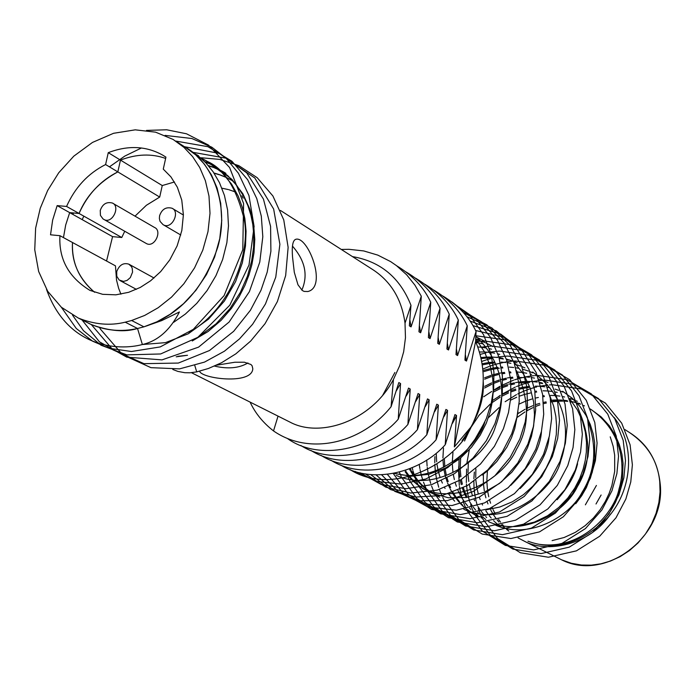 <?xml version="1.0" encoding="UTF-8"?>
<svg xmlns="http://www.w3.org/2000/svg" width="695" height="695" viewBox="0 0 695 695"><rect width="100%" height="100%" fill="white"/><g stroke="black" fill="none" stroke-linecap="round" stroke-linejoin="round"><path stroke-width="1.04" d="M610.566 514.039C588.874 546.27 545.731 553.116 524.369 541.197L518.07 537.895M508.749 531.032L506.907 529.321M503.354 525.585L502.476 524.56M500.53 522.119L498.576 519.391M495.17 513.787L493.155 509.73M492.746 508.818L492.173 507.454M490.583 503.197L489.706 500.4M488.759 496.786L487.864 492.303M487.43 489.315L486.891 482.035M486.865 480.315L487.412 470.941M517.289 417.33L524.968 411.927M527.079 410.667L532.917 407.652M535.793 406.393L539.963 404.829M543.629 403.682L546.374 402.97M550.9 402.049L552.29 401.832M553.281 401.693L557.781 401.241M558.702 401.189L562.907 401.111M564.331 401.145L567.268 401.31M575.417 402.501L576.225 402.674M577.015 402.857L579.882 403.621M221.913 188.197L228.308 189.553M229.055 189.752L235.64 192.072M241.869 195.712L243.076 198.179M177.824 356.309L187.52 355.275L176.183 356.813M232.538 180.77L226.718 177.694M226.023 177.373L220.306 175.071M219.646 174.845L214.095 173.211M224.833 172.655L223.043 171.63M222.591 171.387L218.404 169.285M217.891 169.05L213.469 167.226M212.931 167.035L208.265 165.514M199.239 336.345L216.145 323.757L229.976 308.606L240.357 292.352L247.437 276.21L251.651 261.025L253.579 247.246L253.797 235.058L252.789 224.459L250.912 215.163L247.88 205.607L243.302 195.608L236.76 185.478L227.856 175.739L214.373 166.062M213.886 165.801L209.647 163.681M209.134 163.447L204.651 161.622M189.014 332.488C230.731 309.223 251.077 252.068 244.119 219.194C236.482 188.137 224.242 168.894 207.397 161.457L205.529 160.389M205.034 160.119L200.751 157.991M198.483 155.732L196.598 154.655M143.926 326.824L156.905 321.811L170.31 314.175L183.549 303.68L195.868 290.371L206.467 274.603L214.607 257.063L219.759 238.672L221.748 220.463L220.715 203.357L217.092 188.05L211.445 174.94L204.417 164.176L195.782 154.959L184.983 147.062C211.289 160.884 230.141 204.122 217.77 247.203C203.496 289.276 178.884 315.817 143.926 326.824L161.744 320.586L179.423 311.959C170.032 330.229 157.687 341.08 142.379 344.52C118.689 350.949 67.389 348.117 46.53 289.398M146.523 130.408L166.696 129.783L186.503 133.787L208.5 145.099L229.611 167.538L243.589 203.522L242.781 249.766L224.129 295.566L193.34 329.326L160.198 346.927L131.442 351.514L109.185 348.299L92.505 341.141L76.285 328.492L61.334 307.225M165.071 135.395L191.829 138.505L211.827 147.201L226.092 158.217L238.428 173.255L248.949 195.556L254.101 226.518L249.001 265.021L229.802 305.192L197.84 337.327L160.649 353.964L126.838 354.876L101.018 345.224L83.478 330.707L72.515 315.13M72.845 214.399L73.514 212.965M109.428 166.852L124.848 156.062L141.424 147.992M175.739 141.068L207.909 146.68L231.948 161.257L247.672 179.736L256.776 198.579L261.311 216.206L262.814 236.691L259.774 262.102L249.392 291.639L229.089 322.054L198.579 347.126L161.987 359.888L126.803 357.161L99.42 341.81L82.001 319.9M82.184 219.629L83.834 216.154M184.401 146.688L219.307 153.447L246.647 172.794L263.431 199.048L270.581 226.405L270.902 251.225L267.193 272.145L260.972 290.302L250.4 310.291L233.659 331.333L209.473 350.532L178.328 363.068L143.961 363.659L112.938 349.854L91.288 324.522M192.567 152.257L225.71 158.121L254.813 177.998L273.648 209.03L279.885 244.284L275.767 277.105L265.464 303.958L252.615 324.252L239.497 338.899L224.398 351.218L204.504 362.104L179.579 368.871L150.963 367.664L122.572 354.737L100.427 329.117M100.419 329.1L100.054 328.44M99.906 328.153L99.663 327.692M200.577 157.835L201.785 157.808M201.802 157.808L219.846 159.416L238.802 165.653L257.176 177.685L272.909 195.99L283.76 219.898L288.13 247.368L285.671 275.524L277.366 301.595L265.038 323.696L250.66 341.071L235.805 353.868L221.54 362.738L208.422 368.489L196.702 371.886L190.004 372.798L184.809 372.702L177.859 371.399L172.812 369.471M199.613 371.191C201.194 378.54 252.007 385.265 252.806 368.724L252.094 365.752L250.93 364.493L244.414 362.217L234.91 362.234L216.466 365.214M247.924 362.955C239.202 368.185 228.056 369.227 214.486 366.091M292.499 246.143C305.122 260.634 308.241 275.298 301.847 290.128M292.578 257.376L294.306 272.336L297.981 284.802L302.316 290.493L304.097 291.413L307.868 291.526C327.988 286.766 307.355 234.519 295.445 239.428C292.656 240.809 291.7 246.794 292.578 257.376M231.921 180.431L226.648 177.616M225.945 177.277L220.185 174.914M219.516 174.68L213.956 173.003M225.927 173.342L223.416 171.908M222.965 171.665L213.808 167.565M213.269 167.373L208.578 165.879M192.246 340.976L208.048 331.558L221.097 320.343L231.4 308.441L239.21 296.626L244.935 285.384L248.966 274.977L251.894 264.595L253.996 252.754L254.787 239.428L253.666 224.798L249.922 209.308L242.85 193.766L231.913 179.388L214.781 166.366M214.286 166.105L210.029 164.011M209.508 163.785L205.008 161.978M88.595 323.271L91.662 324.73C109.584 331.176 124.865 332.427 137.532 328.492C121.373 332.071 105.822 330.69 90.88 324.339C107.021 330.794 122.572 332.175 137.532 328.492L143.935 326.841L137.532 328.492L142.379 344.52L165.427 342.652L188.284 333.782L208.509 319.135L224.45 300.961L235.588 281.623L242.312 262.927L245.483 245.978L246.065 231.209L244.875 218.656L242.425 207.675L238.211 196.129L231.574 184.14L221.818 172.412L205.981 160.727M205.485 160.458L201.176 158.356M198.501 155.741L197.041 154.994M173.611 322.332L185.374 314.044L196.737 303.402L207.127 290.51L215.936 275.689L222.643 259.496L226.874 242.633L228.49 225.875L227.586 209.942L224.433 195.408L219.472 182.646L213.165 171.839L205.972 162.977L198.284 155.949L190.439 150.563M91.662 324.73L85.52 321.655M106.561 261.007L112.573 236.639L69.682 212.627L65.686 225.006L63.462 237.603L65.695 224.98L69.682 212.627L79.048 213.461L69.682 212.627L57.155 205.616L66.564 206.441C75.103 187.346 88.109 173.385 105.597 164.55L108.264 152.665C128.115 145.09 146.306 145.941 162.839 155.202L165.931 157.113L163.273 169.128L170.935 176.895L177.364 187.259L181.76 200.09L183.384 214.833L181.829 230.497L177.129 245.891L169.806 259.861L160.675 271.606L150.65 280.754L140.312 287.426L128.679 292.3L115.883 294.828L102.651 294.315L89.968 290.397C68.666 277.331 58.658 259.096 59.944 235.692L50.526 234.806L52.646 220.089L57.155 205.616M112.573 236.639L121.773 237.499L79.048 213.461C87.518 194.504 100.445 180.648 117.829 171.9C99.281 181.908 86.354 195.755 79.048 213.461L66.564 206.441M121.773 237.499L124.735 231.27M135.012 216.154L146.376 205.286L159.702 197.067L117.829 171.9L120.47 160.102L117.829 171.9L105.597 164.55M159.702 197.067L162.248 185.548L120.47 160.102C136.472 153.977 151.527 153.421 165.636 158.443C151.527 153.421 136.472 153.977 120.47 160.102L108.264 152.665M162.248 185.548L174.497 181.977M120.93 294.185L118.61 288.251L116.534 280.094L115.457 265.846L72.497 242.512C71.637 262.588 79.004 279.173 94.59 292.274C78.7 278.46 71.333 261.876 72.497 242.512L59.944 235.692M483.233 381.885C484.484 399.946 477.422 419.537 462.027 440.673M393.952 473.425L411.162 476.223L428.867 474.277L445.53 468.039L459.951 458.596L471.531 447.241L480.202 435.166L486.248 423.264L490.114 412.074L492.303 401.814L493.285 390.903L492.738 378.723L490.045 365.553L484.554 351.965L475.719 338.925M484.815 422.23C476.527 448.483 436.034 484.954 394.638 473.286M396.263 475.406C439.214 494.649 487.412 455.633 495.431 426.53C504.448 402.579 508.21 367.655 475.858 336.163M482.208 475.05L487.525 470.836L496.699 461.671L506.881 447.154L511.529 437.642L514.743 428.607L517.975 411.9M484.563 341.245L482.182 339.898M481.4 339.49L477.647 337.683M476.822 337.318L475.823 336.901M422.682 488.655C459.725 505.725 504.527 476.918 516.246 449.708C529.79 427.043 529.877 400.702 516.515 370.678M492.825 346.544L490.488 345.224M489.723 344.816L486.022 343.026M485.206 342.67L481.288 341.132M480.427 340.837L476.275 339.577M475.719 338.899L479.811 340.203M406.036 471.618L408.816 475.406M409.424 476.162L412.37 479.515M413.012 480.184L416.105 483.138M416.783 483.729L420.006 486.326M420.71 486.839L424.054 489.098M424.775 489.549L431.256 492.955L448.301 497.75L466.51 497.49L484.059 492.373L499.462 483.451L511.868 472.174L521.111 459.934L527.47 447.78L531.458 436.356L533.63 425.887L534.49 414.637L533.63 402.04L530.328 388.444L523.856 374.588L513.692 361.626M476.032 342.435L477.978 342.765M478.916 342.948L483.216 343.956M429.762 492.208L424.002 489.228M423.272 488.793L419.893 486.578M419.189 486.074L415.931 483.529M415.254 482.955L412.135 480.054M411.483 479.394L408.504 476.11M407.887 475.363L405.072 471.644M410.285 468.569L411.145 470.228M411.657 471.175L414.211 475.371M414.776 476.214L417.53 479.924M418.129 480.671L421.048 483.955M421.683 484.615L424.741 487.525M425.41 488.099L428.598 490.653M429.293 491.165L432.594 493.389M433.306 493.832L439.727 497.203M510.764 485.353C530.302 466.093 540.545 448.058 541.466 431.248M477.856 346.944L480.897 347.196M481.878 347.309L486.361 348.004M489.462 348.673L491.53 349.203M438.25 496.465L432.542 493.511M431.821 493.085L428.485 490.905M427.79 490.409L424.576 487.907M423.907 487.334L420.814 484.484M420.171 483.842L417.217 480.61M416.609 479.88L413.829 476.231M413.256 475.415L410.658 471.288M410.137 470.359L409.364 468.934M486.291 358.064L481.235 358.594M520.129 488.55C538.043 470.48 547.669 453.522 549.015 437.676M479.533 351.983L483.546 351.974M484.571 352.009L489.263 352.365M490.627 352.53L494.649 353.182M497.95 353.911L499.731 354.381M481.001 357.56L485.909 357.117M494.623 363.033L489.419 363.546M488.272 363.711L482.678 364.797M508.384 360.149L506.525 359.68M503.336 359.011L499.305 358.394M492.329 357.908L487.377 357.995M486.986 357.074L491.895 357.056M492.903 357.091L497.516 357.465M499.106 357.673L502.824 358.299M506.334 359.089L507.828 359.489M508.679 359.732L512.571 361.018M513.605 361.4L517.054 362.842M549.858 395.837L553.689 406.236L555.826 416.331L556.582 425.835L556.287 434.575L553.35 450.438L550.414 458.978L546.166 467.97L540.371 477.178L532.839 486.239L523.483 494.649L512.363 501.79L499.792 507.029L486.3 509.782M482.408 363.676L487.951 362.686M489.089 362.538L494.241 362.104M499.314 368.22L497.742 368.411M496.612 368.567L491.113 369.584M489.905 369.87L483.928 371.59M464.512 509.626C508.054 528.886 554.723 488.42 560.804 460.585C568.797 438.415 570.708 398.947 532.587 372.025M501.13 362.121L505.665 362.503M507.463 362.747L510.895 363.346M514.604 364.206L515.829 364.536M516.663 364.779L520.503 366.057M521.789 366.543L524.925 367.863M483.746 370.348L489.645 368.75M490.844 368.489L496.291 367.559M497.403 367.42L497.941 367.368M504.839 373.363L502.172 373.78M498.254 374.588L492.399 376.221M491.096 376.655L484.65 379.209M436.252 453.548L436.651 461.732M436.938 464.078L438.006 469.985M438.31 471.297L439.978 477.005M441.421 480.87L442.376 483.095M444.678 487.708L445.095 488.455M448.631 493.971L451.29 497.42M453.001 499.392L454.669 501.173M502.85 367.933L501.408 368.029M501.243 367.09L502.468 367.03M509.244 367.082L513.718 367.49M515.725 367.768L518.861 368.333M522.77 369.262L523.726 369.523M524.551 369.766L528.33 371.034M529.877 371.625L532.691 372.824M484.563 377.802L490.922 375.413M492.208 375.005L497.994 373.493M499.175 373.241L504.518 372.381M512.962 378.106L510.547 378.462M506.49 379.262L502.624 380.243M499.479 381.216L493.172 383.631M491.756 384.274L484.615 388.019M456.502 415.871L452.419 423.359M445.799 443.167L445.669 443.818M444.322 458.891L444.826 466.788M445.017 468.3L446.233 474.815M447.085 478.073L448.214 481.652M449.743 485.631L450.612 487.603M453.018 492.321L453.331 492.851M453.826 493.711L456.294 497.507M456.867 498.315L459.464 501.651M461.324 503.771L462.809 505.334M466.944 509.148L469.959 511.503M472.696 513.397L473.729 514.048M557.138 499.722C568.145 487.23 574.956 475.25 577.571 463.782M510.973 372.789L509.765 372.859M509.6 371.938L510.59 371.894M517.254 371.981L521.658 372.407M523.865 372.729L526.723 373.258M530.824 374.249L531.519 374.449M479.133 516.967L473.677 514.152M473 513.753L469.863 511.728M469.203 511.268L466.171 508.957M465.537 508.427L462.609 505.804M462.001 505.213L459.195 502.259M458.613 501.59L455.955 498.272M455.407 497.524L452.905 493.789M452.393 492.946L450.099 488.741M449.63 487.786L447.58 483.025M447.172 481.948L445.434 476.492M445.104 475.25L443.81 468.899M443.592 467.431L442.95 459.777M442.915 457.962L443.488 448.032M484.693 386.359L491.686 382.858M493.076 382.267L499.297 380M500.556 379.618L506.229 378.184M507.385 377.95L512.632 377.142M526.897 382.32L522.041 382.676M520.972 382.797L518.809 383.101M514.621 383.875L511.034 384.752M507.741 385.734L502.633 387.593M500.192 388.627L493.25 392.154M452.958 452.358L452.297 462.305M452.323 464.13L452.897 471.766M453.296 474.433L454.356 479.559M455.277 482.955L456.354 486.231M457.97 490.322L458.752 492.051M459.204 492.998L461.454 497.194M461.958 498.037L464.399 501.755M465.103 502.737L467.544 505.83M469.551 508.088L470.863 509.452M474.946 513.197L477.925 515.525M480.888 517.549L481.652 518.027M488.376 521.597C523.239 537.748 565.582 512.102 577.354 486.622C590.307 465.363 591.219 440.917 580.082 413.29M524.638 377.567L519.999 377.541M518.983 377.576L518.018 377.628M517.853 376.733L518.609 376.707M525.159 376.829L529.494 377.263M531.91 377.628L534.49 378.123M538.781 379.183L539.216 379.314M540.015 379.557L543.699 380.799M545.723 381.598L547.947 382.563M569.857 399.086L577.397 409.859L582.453 421.083L585.355 432.099L586.51 442.489L586.337 452.002L585.216 460.55L583.14 469.134L579.76 478.403L574.748 488.159L567.815 498.037L558.754 507.489L547.53 515.786L534.403 522.093L519.99 525.611M481.192 398.73L481.791 398.244M483.711 396.758L491.739 391.441M493.294 390.564L500.105 387.263M501.469 386.698L507.559 384.552M508.792 384.187L514.352 382.832M515.49 382.606L520.651 381.85M528.878 387.436L523.769 388.227M522.64 388.453L519.33 389.226M515.899 390.208L511.103 391.884M508.505 392.953L501.729 396.298M500.183 397.175L492.182 402.561M490.27 404.082L478.673 415.662M474.12 421.778L472.557 424.185M468.63 431.204L467.857 432.803M460.655 458.014L460.186 467.518M460.246 469.594L460.889 476.657M461.341 479.472L462.384 484.241M463.383 487.751L464.399 490.748M464.799 491.799L466.797 496.447M469.976 502.303L472.409 505.96M473.243 507.098L475.519 509.948M477.674 512.354L478.803 513.509M482.851 517.193L485.796 519.486M488.985 521.65L489.471 521.954M575.747 503.727L581.741 495.648L586.38 487.56L592.244 472.261L594.772 458.318L594.625 442.411L593.096 433.619L590.281 424.48L585.955 415.271L579.934 406.358L572.141 398.192L562.655 391.285M547.347 384.726L546.809 384.578M542.656 383.588L540.041 383.11M521.702 381.746L526.523 381.459M527.514 381.442L532.04 381.555M533.004 381.616L537.244 382.059M539.85 382.476L542.161 382.928M588.3 421.908C597.24 447.841 595.198 471.262 582.175 492.173C569.631 516.958 528.322 540.406 494.788 524.812M465.85 496.612L463.8 492.051M463.391 491.018L462.401 488.255M461.306 484.641L460.238 480.149M459.708 477.23L458.935 470.063M458.848 468.369L459.082 459.291M475.797 416.791L476.918 415.375M492.486 400.546L500.252 395.577M502.155 394.543L508.41 391.624M511.129 390.564L515.707 389.052M519.261 388.097L522.371 387.428M523.491 387.219L528.556 386.507M536.688 392.023L535.011 392.223M530.554 392.97L525.142 394.282M523.943 394.638L519.452 396.15M516.706 397.245L510.556 400.164M499.027 407.661L488.368 417.704M468.3 463.522L467.996 472.617M468.091 474.876L468.786 481.461M469.299 484.424L470.324 488.846M470.645 490.018L472.348 495.196M474.138 499.497L474.746 500.774M477.908 506.507L480.315 510.095M481.279 511.398L483.407 514.022M485.701 516.559L486.656 517.523M585.381 504.831L596.414 485.449M534.707 387.002L534.186 387.019M535.306 386.151L539.754 386.281M540.936 386.368L544.889 386.802M547.677 387.263L549.736 387.68M555.105 389.104L558.684 390.338M561.178 391.337L562.82 392.067M466.962 462.566L469.316 449.752M544.394 396.558L542.943 396.723M538.373 397.453L535.584 398.044M531.875 399.026L526.089 400.989M524.795 401.502L519.009 404.151M475.884 468.908L475.728 477.621M475.867 480.054L476.596 486.196M476.831 487.534L478.16 493.38M479.315 497.125L480.202 499.583M482.078 503.979L482.591 505.039M485.744 510.669L488.125 514.187M489.219 515.638L491.191 518.036M493.632 520.703L494.406 521.485M494.988 522.049L497.768 524.551M498.758 525.368L501.251 527.27M596.006 503.988L601.114 495.005M535.897 391.163L536.366 391.111M543.004 390.798L547.391 390.955M548.755 391.059L552.438 391.493M555.418 391.997L557.216 392.371M552.004 401.041L550.779 401.171M546.079 401.875L543.542 402.396M539.711 403.369L535.81 404.594M532.77 405.715L526.471 408.556M525.046 409.303L517.784 413.725M483.399 474.164L483.373 482.539M483.477 484.12L484.319 490.844M484.954 494.076L485.918 497.846M487.143 501.703L487.968 503.91M489.932 508.401L490.349 509.253M490.792 510.121L492.99 513.996M493.476 514.769L495.848 518.227M497.073 519.825L498.88 522.006M501.469 524.795L502.068 525.394M502.641 525.95L505.395 528.417M506.586 529.39L508.836 531.093M543.221 395.75L544.072 395.672M550.605 395.403L554.923 395.568M556.486 395.707L559.892 396.124M563.054 396.671L564.601 397.001M569.831 398.426L573.314 399.642M576.251 400.85L577.337 401.345M610.227 436.842L613.138 446.207L614.675 455.19L614.693 471.349L611.869 485.649L609.159 493.38L605.302 501.495L600.115 509.8L593.434 517.984L585.173 525.655L575.364 532.335L564.21 537.478L552.099 540.614M550.449 400.285L551.682 400.172M552.664 400.094L557.182 399.938M558.111 399.946L562.359 400.138M564.114 400.294L567.259 400.702M570.595 401.302L571.898 401.588M572.689 401.771L576.311 402.761M577.058 403.004L580.49 404.203M583.644 405.515L584.469 405.897M590.064 408.851C624.788 432.273 624.97 469.429 619.071 488.82C614.728 511.789 582.888 550.214 539.789 544.376M527.939 541.188C551.161 549.788 574.018 545.262 596.51 527.609L604.407 519.495L610.644 511.007L615.362 502.537L618.75 494.362L622.416 479.472L623.076 463.461L621.938 454.426L619.436 444.904L615.301 435.192L609.272 425.705L601.253 416.983L591.289 409.633M572.376 402.205L570.777 401.884M567.702 401.371L564.297 400.98M557.546 400.737L553.003 400.954M280.406 210.429L371.521 268.809C390.547 280.719 401.71 298.833 405.02 323.166L410.971 305.348L409.364 325.842L411.058 326.885L421.292 296.192L418.955 331.758L420.623 332.783L419.476 326.163M411.058 326.885L409.902 320.152M420.623 332.783L430.744 302.282L428.407 337.588L430.049 338.595L428.928 332.088M430.049 338.595L440.057 308.285L437.728 343.33L439.353 344.329L438.241 337.926M439.353 344.329L449.248 314.201L446.92 349.003L448.518 349.985L447.424 343.686M448.518 349.985L458.309 320.039L455.99 354.589L457.562 355.562L456.485 349.368M457.562 355.562L467.249 325.799L464.929 360.106L466.484 361.061L465.415 354.963M596.51 527.609C631.929 502.129 638.34 447.736 613.998 417.339M474.346 472.035L473.877 478.742M473.834 480.384L474.025 487.36M474.12 488.707L474.807 494.493M474.989 495.631L475.971 500.548M476.197 501.512L477.274 505.474M478.186 508.314L478.812 510.087M479.072 510.782L480.245 513.709M480.488 514.257L481.14 515.725M481.696 516.906L482.391 518.314M482.582 518.696L497.507 538.529L520.381 552.751L548.407 557.234L576.416 550.857L599.655 536.262L616.013 517.766L625.874 498.984L630.773 481.922L632.38 464.799L630.087 444.774L621.712 423.185L605.414 403.109L581.246 389L552.36 384.752M552.047 384.761L550.866 384.83M550.466 384.856L549.38 384.934M547.651 385.091L544.724 385.438M544.037 385.534L540.554 386.125M536.644 386.967L535.784 387.185M534.889 387.41L530.424 388.722M529.416 389.052L524.438 390.903M523.318 391.363L517.74 393.961M516.481 394.612L505.143 401.71M484.736 422.117L473.608 441.699M466.614 469.082L466.345 482.599M466.432 483.989L467.092 489.949M467.266 491.113L468.23 496.169M468.465 497.16L469.611 501.469M470.654 504.726L471.088 505.96M471.349 506.664L472.548 509.67M472.791 510.243L473.582 512.024M474.025 512.962L474.746 514.439M474.98 514.891L489.958 534.829L512.936 549.111L541.092 553.585L569.24 547.147L592.592 532.448L609.029 513.831L618.95 494.927L623.875 477.769L625.491 460.542L623.198 440.404L614.78 418.694L598.404 398.513L574.122 384.361L545.089 380.113M544.854 380.122L543.516 380.2M543.108 380.226L542.265 380.287M541.266 380.373L540.779 380.417M540.206 380.478L537.209 380.843M536.505 380.947L532.943 381.564M529.677 382.276L528.07 382.676M527.149 382.91L522.588 384.283M521.563 384.63L516.472 386.568M515.325 387.054L501.764 394.36M500.261 395.359L498.567 396.541M479.507 414.663L470.498 428.103L464.521 441.012M458.804 466.058L458.63 468.508M458.544 470.289L459.282 485.336M459.447 486.535L460.403 491.721M460.637 492.738L461.784 497.16M463.035 501.086L463.27 501.764M463.539 502.494L464.747 505.578M464.998 506.168L465.937 508.28M466.302 509.061L467.014 510.512M467.283 511.051L482.321 531.076L505.395 545.419L533.682 549.893L561.96 543.394L585.425 528.591L601.957 509.852L611.921 490.844L616.891 473.582L618.524 456.259L616.222 436L607.786 414.177L591.341 393.9L566.955 379.67L537.791 375.422M537.548 375.43L536.071 375.517M535.654 375.543L535.072 375.587M534.09 375.674L533.256 375.752M532.674 375.813L529.59 376.204M528.878 376.308L525.689 376.864M522.631 377.524L520.251 378.115M519.313 378.367L514.656 379.8M513.605 380.156L501.364 385.551M500.035 386.272L493.294 390.39M434.896 456.606L434.783 462.714M434.827 464.295L435.305 471.036M435.461 472.348L436.364 477.986M436.582 479.09L438.719 487.238M439.614 489.897L440.786 492.972M441.038 493.606L442.176 496.221M442.767 497.49L443.236 498.437M443.358 498.689L443.584 499.132M443.618 499.21L458.83 519.539L482.191 534.055L510.868 538.538L539.546 531.866L563.376 516.75L580.177 497.655L590.333 478.29L595.398 460.716L597.083 443.089L594.798 422.49L586.276 400.311L569.639 379.713L544.941 365.283L515.369 361M514.865 361.018L513.179 361.122M511.998 361.218L510.104 361.409M509.47 361.478L506.16 361.939M505.387 362.06L496.169 364.137M495.17 364.432L490.192 366.065M489.072 366.482L483.485 368.81M426.721 460.012L427.13 466.11M427.277 467.457L428.155 473.26M428.372 474.398L429.51 479.307M429.771 480.271L430.726 483.451M431.612 486.066L432.594 488.655M432.863 489.315L434.019 491.999M434.731 493.528L435.105 494.301M435.244 494.579L450.317 515.134L473.643 529.946L502.442 534.69L531.371 528.148L555.487 513.014L572.532 493.789L582.853 474.251L588.013 456.511L589.76 438.771L587.51 418.034L578.996 395.698L562.307 374.935L537.47 360.384L507.697 356.075M507.115 356.101L505.361 356.214M504.448 356.283L502.181 356.509M501.529 356.587L496.482 357.352M492.46 358.194L487.933 359.376M486.908 359.68L481.817 361.4M419.224 464.416L419.849 468.465M420.067 469.629L421.196 474.676M421.457 475.667L422.63 479.602M423.516 482.191L425.757 487.725M425.992 488.229L426.261 488.82M426.591 489.515L426.886 490.114M427.025 490.401L442.133 511.086L465.546 525.985L494.466 530.763L523.552 524.186L547.816 508.957L564.974 489.601L575.364 469.933L580.577 452.071L582.341 434.227L580.099 413.369L571.559 390.903L554.792 370.018L529.833 355.406L499.914 351.088M499.262 351.123L497.698 351.218M496.803 351.288L490.018 352.148M486.048 352.904L485.136 353.103M484.207 353.321L480.219 354.381M466.284 359.697L465.164 360.245M412.257 467.752L412.778 469.985M413.038 470.993L414.324 475.371M415.315 478.256L415.914 479.845M416.192 480.532L418.025 484.771M418.703 486.179L433.836 506.976L457.336 521.971L486.387 526.793L515.638 520.181L540.05 504.848L557.321 485.371L567.789 465.563L573.045 447.58L574.834 429.632L572.593 408.651L564.027 386.046L547.191 365.049L522.11 350.358L492.034 346.041M491.304 346.075L489.932 346.162M489.063 346.232L486.031 346.544M485.345 346.623L481.783 347.161M405.663 470.289L405.81 470.741M407.018 474.277L407.418 475.337M407.696 476.049L408.929 478.994M409.164 479.533L409.694 480.679M410.007 481.34L424.984 502.381L448.44 517.688L477.613 522.788L507.115 516.324L531.84 500.982L549.371 481.366L560.022 461.376L565.374 443.219L567.224 425.149L565.026 404.021L556.469 381.251L539.572 360.08L514.343 345.267L484.059 340.924M484.015 340.924L482.069 341.045M480.723 341.158L477.795 341.462M477.091 341.558L475.728 341.749M399.364 472.192L400.346 474.537M400.589 475.093L401.25 476.527M401.736 477.552L416.939 498.602L440.604 513.805L469.933 518.696L499.514 511.998L524.23 496.456L541.726 476.701L552.351 456.624L557.685 438.397L559.518 420.214L557.286 398.965L548.642 376.091L531.632 354.858L506.281 340.046L475.875 335.755M393.292 473.547L408.295 494.31L431.508 509.409L460.316 514.604L489.61 508.523L514.448 493.632L532.379 474.311L543.533 454.382L549.371 436.086L551.639 418.503L550.266 397.974L543.108 375.509L528.122 353.877L504.805 337.431L475.571 330.481M394.882 372.477L382.693 395.316M387.41 474.433L403.865 493.858L427.842 506.976L456.389 510.208L484.615 502.885L508.201 487.664L525.177 468.63L535.793 449.205L541.44 431.378L543.707 414.255L542.595 394.352L536.14 372.494L522.423 351.123L500.739 334.113L472.904 325.599M381.694 474.885L399.416 492.877L423.924 504.075L452.054 505.526L479.22 497.168L501.651 481.739L517.758 463.009L527.913 444.062L533.386 426.669L535.663 409.998L534.794 390.694L529.008 369.445L516.489 348.36L496.378 330.916L469.985 321.003M376.125 474.928L394.925 491.417L419.771 500.756L447.38 500.617L473.477 491.382L494.823 475.832L510.156 457.432L519.886 438.945L525.212 421.961L527.505 405.732L526.88 387.011L521.719 366.352L510.321 345.597L491.739 327.823L466.84 316.677M370.687 474.589L390.408 489.515L415.41 497.064L442.385 495.483L467.44 485.536L487.76 469.933L502.372 451.872L511.72 433.828L516.915 417.243L519.226 401.441L518.835 383.293L514.265 363.224L503.936 342.835L486.83 324.843L463.461 312.611M365.37 473.886L385.838 487.195L410.832 493.042L437.103 490.166L461.115 479.611L480.48 464.025L494.423 446.312L503.415 428.711L508.497 412.509L510.834 397.132L510.66 379.54L506.655 360.071L497.342 340.09L481.67 321.967L459.847 308.797M360.175 472.826L381.216 484.493L406.062 488.707L431.569 484.667L454.556 473.625L472.991 458.101L486.309 440.752L494.979 423.585L499.948 407.757L502.311 392.797L502.355 375.769L498.88 356.9L490.531 337.353L476.257 319.205L455.998 305.244M355.084 471.401L376.56 481.409L401.119 484.076L425.783 479.003L447.762 467.561L465.32 452.15L478.038 435.183L486.404 418.451L491.278 402.987L493.667 388.435L493.91 371.981L490.948 353.72L483.52 334.642L470.593 316.555L451.915 301.943M350.115 469.611C393.605 497.351 456.215 462.088 471.427 426.461L454.348 446.894L456.537 415.471L452.871 421.839M352.469 256.603C380.53 261.442 400.033 277.687 410.98 305.34M278.035 416.114L273.526 430.935C309.909 456.233 362.217 443.01 391.155 406.627M396.437 390.668L400.555 383.536L398.843 382.563L391.103 406.592L393.44 379.479C371.434 421.17 320.134 438.293 290.093 422.169L285.245 419.737M405.02 323.166L405.463 337.744L403.665 351.766L399.747 365.57L393.44 379.479M400.555 383.536L398.226 419.224L408.53 388.088L410.215 389.044L407.887 424.471L418.077 393.535L419.737 394.482L417.417 429.649L427.495 398.904L429.136 399.834L426.817 434.749L436.781 404.203L438.397 405.124L436.086 439.787L445.938 409.424L447.528 410.328L445.217 444.748L454.973 414.576L456.537 415.471M454.348 446.894L475.589 341.436L476.066 331.48L466.484 361.061M471.427 426.461C485.631 397.305 487.021 368.958 475.589 341.436M406.184 396.037L410.215 389.044M415.784 401.345L419.737 394.482M425.253 406.575L429.136 399.834M434.592 411.727L438.397 405.124M443.792 416.818L447.528 410.328M330.794 460.142C363.051 480.758 412.335 466.997 436.086 439.787M467.249 325.799C460.542 311.403 449.465 299.545 434.019 290.232M320.925 455.321C353.329 476.066 402.909 462.184 426.817 434.749M458.309 320.039C451.576 305.539 440.43 293.611 424.888 284.255M310.934 450.421C343.46 471.306 393.353 457.293 417.417 429.649M449.248 314.201C442.48 299.606 431.274 287.6 415.627 278.191M300.796 445.46C333.461 466.475 383.666 452.341 407.887 424.471M440.057 308.285C433.254 293.585 421.987 281.501 406.236 272.049M287.322 438.423C319.804 462.079 373.059 448.501 398.226 419.224M430.744 302.282C423.907 287.478 412.569 275.324 396.715 265.82M250.087 402.101C255.178 413.091 262.988 422.699 273.526 430.935M421.292 296.192L414.941 285.159L406.653 274.794L396.445 265.612L390.642 261.615L377.837 255.126L363.746 250.938L348.873 249.305L341.323 249.462M340.515 464.912C372.642 485.388 421.622 471.749 445.217 444.748M476.066 331.48C469.394 317.181 458.379 305.392 443.028 296.122M112.807 203.27L154.481 227.447C162.717 230.705 154.359 248.732 145.976 243.311L103.034 218.934L100.427 215.407L100.254 210.463C102.521 204.052 106.57 201.567 112.39 203.027C120.756 206.328 112.173 224.815 103.659 219.307M159.589 215.711C161.926 209.152 166.079 206.667 172.056 208.248C180.552 211.784 171.691 230.332 163.021 224.615L160.05 221.366L159.364 218.473L159.589 215.711M116.708 271.649C119.236 265.03 123.258 262.528 128.775 264.135L131.398 266.533L132.206 268.27L132.563 272.119L130.321 277.609L127.142 280.372L123.562 281.414L119.184 280.033L116.769 276.271L116.708 271.649M131.642 320.491L144.69 315.434L158.182 307.729L171.5 297.147L183.906 283.725L194.583 267.836L202.784 250.165L207.987 231.643L210.003 213.304L208.987 196.077L205.364 180.665L199.708 167.486L192.645 156.653L183.975 147.383L173.125 139.452L155.611 132.172L135.238 129.835L113.563 133.292L92.487 142.432L73.809 156.158L58.736 172.76L47.668 190.465L40.249 208.283L35.619 228.186L34.75 249.774L38.642 271.476L47.686 291.283L61.36 307.242L78.326 318.058C94.537 324.539 110.166 325.912 125.213 322.185L131.65 320.508L143.935 326.841M137.532 328.492L125.213 322.185M561.569 559.805L571.386 563.28L581.437 565.026L591.341 565.148L600.836 563.836L610.418 561.065L620.053 556.678L629.375 550.622L637.984 542.986L645.49 533.986L651.589 523.969L656.071 513.327L658.877 502.511L660.05 491.921L659.755 481.887C657.818 461.28 647.679 444.791 629.322 432.42C647.08 443.584 657.305 460.186 659.998 482.226C667.304 534.933 606.457 582.671 561.664 559.849L524.369 541.197M196.702 371.886L194.817 365.587M624.97 429.614L629.322 432.42M208.335 162.057L207.397 161.457M189.283 149.825L190.456 150.572M464.46 509.609L463.817 509.287M290.093 422.169L191.446 372.694M183.384 215.033L172.49 208.509M180.778 235.006L163.021 224.615M154.038 278L128.775 264.135M136.394 289.355L120.374 280.771M185 147.079L177.451 142.223M90.88 324.339L78.318 318.058M165.923 157.139L162.839 155.202"/></g></svg>
